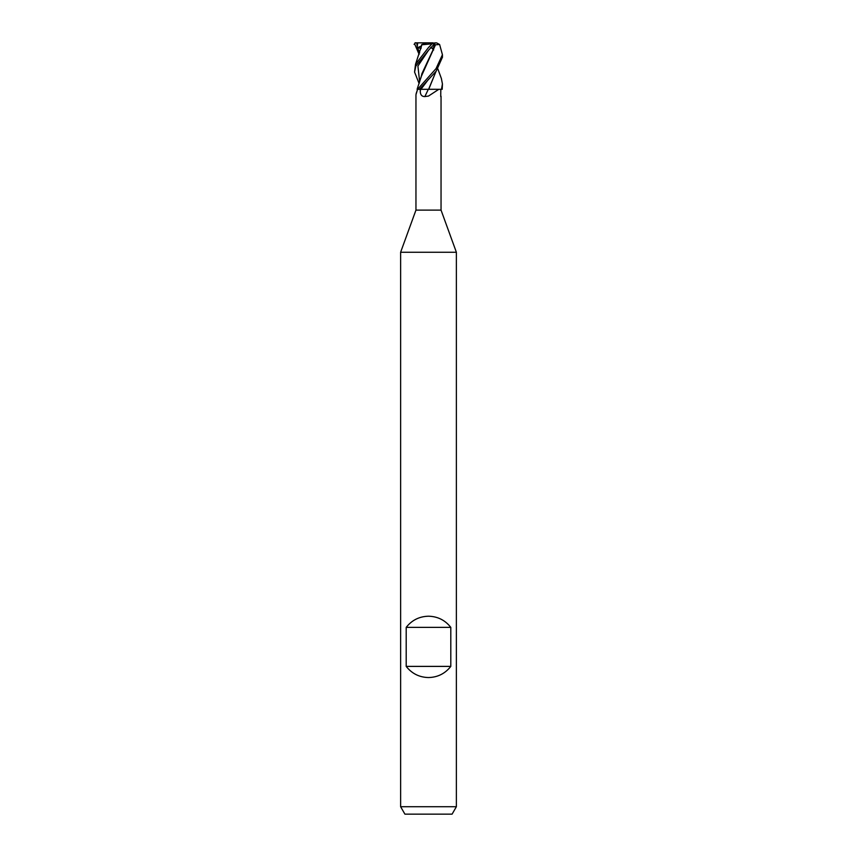 <?xml version="1.0" encoding="UTF-8"?>
<svg xmlns="http://www.w3.org/2000/svg" width="857" height="857" viewBox="0 0 857 857"><rect width="100%" height="100%" fill="white"/><g stroke="black" fill="none" stroke-linecap="round" stroke-linejoin="round"><path stroke-width="1.29" d="M441.473 89.31L442.201 89.31L442.437 83.932L441.473 89.31L432.924 89.31L440.819 89.31L440.723 96.573M416.148 93.617L417.595 89.31L415.956 94.709L415.956 210.115L400.626 252.247L456.374 252.247L456.374 806.716L400.626 806.716L404.911 814.15L452.089 814.15L456.374 806.716M415.956 210.115L441.044 210.115L456.374 252.247M406.197 666.392L406.197 627.367C411.885 620.168 419.319 616.451 428.5 616.215C437.681 616.451 445.115 620.168 450.803 627.367L450.803 666.392C445.115 673.602 437.681 677.319 428.5 677.544C419.319 677.319 411.885 673.602 406.197 666.392L450.803 666.392M438.816 89.31L428.5 96.059L424.847 96.573C421.655 96.584 420.134 94.559 420.294 90.499L420.273 89.31L419.448 89.31L436.224 71.131L442.437 57.205M420.294 90.499A234.047 72.556 -74.3 0 0 420.851 89.31L420.273 89.31M424.847 96.573A235.868 73.113 -74.3 0 0 428.296 89.31L432.924 89.31M420.369 89.31L428.446 89.31M428.532 79.305L420.937 89.31L428.382 89.31L419.084 89.31M435.999 71.41L428.736 89.278M428.596 89.31L436.052 71.335M406.197 627.367L450.803 627.367M441.376 78.533L442.437 83.932M428.5 50.284L434.574 43.782L432.057 43.782L428.5 47.521L415.527 64.254L414.563 72.052L415.827 66.085L428.5 50.284M417.091 89.321L421.258 76.509L435.485 44.789L439.609 44.5L442.437 54.719L436.031 68.624L417.563 89.31L419.48 89.31M415.024 42.85L417.755 42.85L417.005 47.917L421.012 48.153M414.092 44.339L415.602 42.743M419.127 54.419L414.595 43.782M417.005 47.917L421.473 45.946L421.676 44.607L420.926 48.688M415.538 64.254L421.858 44.789L432.057 43.782M434.295 44.339L434.97 42.743M419.127 83.611L414.563 72.052M431.521 47.135L433.085 49.352L434.349 44.607L435.41 44.789L421.89 73.745L420.937 77.816M430.535 47.778C430.578 47.039 431.617 47.778 433.653 49.995M439.609 44.5L436.577 42.85L431.617 43.525M442.116 89.321L428.371 89.278M417.755 42.85L433.288 42.85M421.687 44.607L426.818 42.85M417.53 47.778L419.684 52.877M416.834 42.85L417.016 45.346M428.586 50.199L417.905 66.053L419.673 81.918M441.044 96.23L441.044 210.115M400.626 252.247L400.626 806.716M442.437 57.387L442.437 54.902M437.884 68.978L441.473 78.78"/></g></svg>

